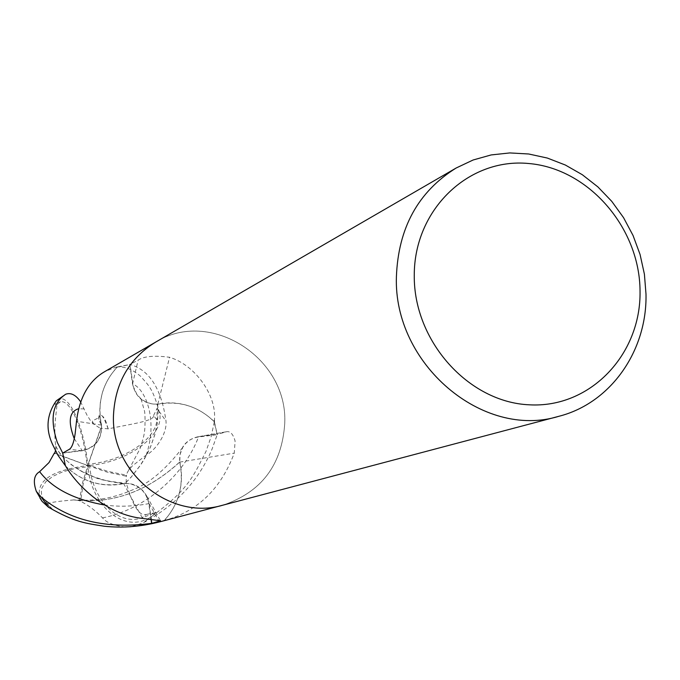 <?xml version="1.0" encoding="UTF-8"?>
<svg xmlns="http://www.w3.org/2000/svg" width="680" height="680" viewBox="0 0 680 680"><rect width="100%" height="100%" fill="white"/><g stroke="black" fill="none" stroke-linecap="round" stroke-linejoin="round"><path stroke-width="0.51" stroke-dasharray="3.4 2.55" d="M284.75 423.325C282.03 464.975 261.375 492.26 222.776 505.197C261.375 492.26 282.03 464.975 284.75 423.325C288.031 357.774 210.043 307.887 155.44 342.236C210.043 307.887 288.031 357.774 284.75 423.325M62.679 453.118L82.169 450.763C95.642 447.712 102.093 439.161 101.532 425.111C97.138 402.875 102.263 383.63 116.918 367.378L129.829 364.505L132.532 384.055C135.796 397.698 144.219 404.43 157.803 404.251C179.12 400.426 197.829 406.113 213.945 421.311L217.201 434.46L197.353 436.892C184.926 440.283 179.035 448.69 179.698 462.111C184.161 484.135 179.155 503.481 164.696 520.158L161.194 521.483L151.802 523.337M163.846 520.727L166.897 519.784C198.738 510.229 221.187 488.01 234.26 453.135L235.11 441.073C233.129 434.07 230.239 430.958 226.423 431.757L217.201 434.46M101.532 425.111L76.517 421.226M116.918 367.378L116.017 367.175L104.941 371.501M117.768 366.826L116.017 367.175M151.266 519.503L149.065 503.583L146.888 496.409C141.737 487.075 133.977 482.766 123.598 483.48C101.915 487.645 82.705 482.01 65.96 466.565L65.382 465.673M157.803 404.251L169.558 357.272C154.394 355.266 143.913 356.218 138.117 360.128L129.829 364.505M213.945 421.311L214.472 419.466C216.58 395.437 195.356 365.126 169.558 357.272M214.506 422.195L214.472 419.466M179.698 462.111L234.26 453.135M164.696 520.158L166.897 519.784M65.96 466.565L66.742 467.908M123.598 483.48L142.579 518.415M113.501 414.936C115.243 382.78 129.226 358.547 155.44 342.244L155.074 342.457M54.825 453.194L87.814 465.57L88.425 466.633L83.053 484.746L80.716 500.82L73.729 499.86C111.86 504.39 147.212 491.75 179.767 461.95L180.047 454.487L182.648 447.576C186.337 441.533 191.615 437.996 198.492 436.985L217.226 434.656L211.956 449.352C198.424 481.108 175.389 505.673 142.843 523.048L131.019 526.685M80.512 401.591L86.861 414.876L90.364 420.401L93.763 424.159L100.759 428.629L87.814 465.57C90.907 506.881 125.63 535.364 152.133 516.077L152.32 515.95C188.912 489.107 193.375 475.898 205.946 451.512L211.106 436.806L214.31 421.906C206.822 414.281 198.058 408.867 188.02 405.654C177.99 402.551 167.875 402.041 157.683 404.115L152.609 404.073L146.489 402.322L141.032 398.897L136.858 394.332L133.263 386.452L130.016 364.48C149.472 369.92 161.466 388.781 165.996 421.065C167.288 434.477 154.726 450.942 146.243 455.031L132.167 466.089L128.001 471.291L125.647 476.068L126.446 475.192L126.106 482.426C132.779 505.971 139.519 516.647 146.328 514.454L142.06 517.862C118.124 526.226 92.438 499.817 89.556 465.494L108.298 471.469L126.446 475.192M125.647 476.068L106.615 471.962L87.814 465.57C127.891 462.935 166.863 433.959 159.06 411.392L159.026 411.238C152.856 387.727 147.645 384.455 140.48 376.193C132.948 369.69 125.341 366.579 117.648 366.86L117.495 367.022C110.143 374.527 105.001 383.452 102.076 393.796L100.377 402.067L99.781 410.541L100.308 419.041L101.465 425.272C101.822 439.093 95.37 447.5 82.118 450.5L63.147 452.854M125.256 526.983C114.079 525.708 106.505 522.682 102.535 517.896C95.022 510.119 87.337 504.433 79.492 500.829L82.212 483.82L87.814 465.57L54.748 453.441M55.428 450.721L55.709 445.927C52.674 422.773 58.709 402.798 56.202 405.144L60.554 401.795C70.992 399.483 83.861 431.103 87.04 465.256L87.066 465.477M88.442 463.386L100.708 428.145L108.213 428.859C131.623 423.878 154.751 421.005 153.578 415.497L156.935 419.925C155.66 440.181 121.831 461.66 88.391 464.1L88.442 463.386L88.391 464.1M73.729 499.86L73.721 499.927C52.352 501.704 43.852 503.489 48.22 505.283L42.73 497.598L41.565 494.36L41.302 491.113L41.922 487.9L45.773 481.788L52.828 476.34L62.653 471.861L74.672 468.579L88.425 466.633M108.179 428.935C102.978 414.545 99.883 411.298 98.872 419.195L101.465 425.272M100.759 428.629L100.708 428.145M55.709 445.927L58.752 451.707L63.962 458.21L71.51 464.848L81.422 471.308L93.551 476.799L107.831 481.151L123.734 483.616L127.806 483.497C139.349 485.231 146.344 491.938 148.818 503.633L151.062 519.486M89.53 465.273L87.814 465.57L88.171 464.117M126.021 482.409L131.41 476.79L140.488 465.086L147.602 453.118L150.433 447.066L154.657 435.072L157.233 423.555L158.023 413.159L157.649 404.175M123.76 483.556C105.961 481.61 91.205 477.147 79.509 470.16C66.181 461.592 58.276 453.526 55.777 445.952M57.035 400.256C68.178 390.668 84.252 425.944 87.814 465.57C51.399 470.144 35.462 480.998 40.001 498.134M48.22 505.283L52.572 509.371L44.778 500.777M52.572 509.363L48.339 507.127M73.721 499.927C111.919 504.39 147.288 491.742 179.834 461.975L179.767 461.95M159.894 521.823L164.118 520.531C171.411 512.788 176.469 503.727 179.299 493.34C182.002 482.97 182.18 472.515 179.834 461.983M79.492 500.829L80.716 500.82M146.328 514.454L155.788 512.533L142.06 517.862M155.788 512.533L152.133 516.077M126.106 482.426L131.299 477.003L140.42 465.307L144.262 459.289L150.501 447.049L154.793 434.843L157.301 423.419L158.083 412.938L157.675 404.115M153.578 415.497L157.156 408.255L156.935 419.925M157.156 408.255L159.06 411.392M56.202 405.144L54.578 403.699L60.554 401.795M54.578 403.69L56.066 401.115M65.535 465.91L65.586 465.962C73.347 473.731 82.391 479.204 92.735 482.375C103.054 485.427 113.39 485.843 123.734 483.616M108.213 428.859L105.544 420.529L103.403 417.001L101.278 415.183L100.291 414.936L99.034 415.675L98.677 418.055L101.397 425.238M214.472 422.067L217.226 434.656M163.965 520.693L160.82 521.577M117.648 366.86L130.016 364.48M82.169 450.763L69.36 449.285M132.532 384.055L138.117 360.128M198.441 436.73L226.049 431.842M149.065 503.583L158.491 520.208M152.32 515.95L142.843 523.048M159.026 411.238L165.996 421.065M86.343 465.188L87.04 465.256M90.253 465.554L89.556 465.494M88.153 467.364L88.204 466.65M84.167 408.884L78.293 408.816M74.256 438.668L82.118 450.5M146.243 455.031C157.964 420.631 145.979 389.334 132.779 384.013M104.329 504.96C118.651 506.94 133.484 506.498 148.818 503.633M102.535 517.896C145.231 509.558 184.237 475.039 198.492 436.985M226.423 431.757L197.353 436.892M146.888 496.409L160.361 520.514M93.763 424.159C92.335 421.524 92.064 420.342 92.947 420.605L97.418 418.387L98.872 419.195M141.032 398.897L144.475 411.009C145.401 414.383 145.103 429.445 144.457 431.664C144.389 434.223 142.885 439.96 139.944 448.86L128.001 471.291M127.806 483.497C109.217 481.585 98.218 479.51 94.826 477.267L79.501 470.16M99.662 421.855L100.98 423.266M182.648 447.576C165.333 469.99 148.342 484.211 131.656 490.246C113.501 498.1 95.234 501.321 76.865 499.919"/><path stroke-width="1.02" d="M113.501 414.936C110.508 472.328 170.331 521.126 222.776 505.197C170.331 521.118 110.508 472.328 113.501 414.936C115.243 382.772 129.226 358.547 155.44 342.236L456.169 168.002L473.118 159.995L491.138 154.938L509.796 152.932L528.666 153.986L547.323 158.049L565.335 165.019L582.327 174.726L597.907 186.923L611.745 201.331L623.543 217.643L633.046 235.484L640.058 254.456L644.402 274.159L646 294.151C647.207 350.846 610.674 403.214 558.781 416.322C482.962 439.696 393.337 364.08 396.406 276.751C398.259 227.919 418.183 191.667 456.169 168.002M155.074 342.457L104.941 371.501C88.935 380.698 79.458 397.273 76.517 421.226L75.148 433.67C73.865 442.467 71.935 447.678 69.36 449.285L62.679 453.118L65.382 465.673L66.742 467.908C78.429 486.787 107.245 514.879 142.579 518.415L160.488 520.761L151.802 523.337L151.266 519.503M222.369 505.3L161.194 521.483L151.606 523.362C106.156 529.278 69.403 520.565 41.344 497.233L36.303 491.334C32.895 481.465 34 474.912 39.627 471.682L49.011 462.562L54.383 453.041L54.825 453.194M640.042 291.091C641.163 354.526 590.189 408.349 529.295 404.812C468.418 402.245 413.491 340.969 414.264 275.264C414.137 209.499 468.681 157.649 528.556 163.498C588.446 168.394 639.795 227.698 640.042 291.091M57.035 400.256L56.006 401.183C46.639 414.936 45.526 429.42 52.674 444.635L57.953 455.252L65.424 465.8L62.653 452.914L57.298 442.383C49.657 419.033 52.445 402.993 65.671 394.255L65.713 394.23C70.805 392.394 75.743 394.85 80.512 401.591M54.383 453.041L54.74 453.441L55.428 450.721M63.147 452.854L62.653 452.914M151.062 519.486L151.606 523.362M40.001 498.134L42.075 501.33L48.501 507.238C74.656 522.223 85.204 523.243 104.354 526.235C122.383 528.164 140.887 526.694 159.894 521.823L160.82 521.577M131.019 526.685L125.256 526.983M158.491 520.208L159.086 521.305M78.293 408.816C69.181 411.817 67.83 421.762 74.256 438.668M39.627 471.682C52.445 488.461 74.009 499.554 104.329 504.96M48.501 507.238L41.344 497.233M56.006 401.183L65.671 394.255M222.776 505.197L558.781 416.322M36.303 491.334L42.075 501.33M65.713 394.23L56.703 400.528"/></g></svg>
